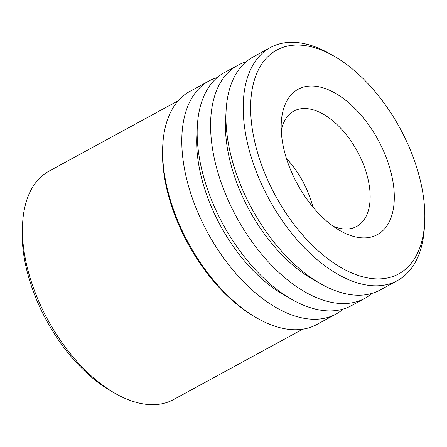 <?xml version="1.0" encoding="UTF-8"?>
<svg xmlns="http://www.w3.org/2000/svg" width="447" height="447" viewBox="0 0 447 447"><rect width="100%" height="100%" fill="white"/><g stroke="black" fill="none" stroke-linecap="round" stroke-linejoin="round"><path stroke-width="0.67" d="M302.72 329.193L173.553 399.568A130.088 72.274 -118.6 0 1 115.209 393.427L111.219 391.153A124.83 69.352 -118.6 0 1 37.749 302.513A124.83 69.352 -118.6 0 1 22.35 228.048L22.601 223.455A130.088 72.274 -118.6 0 1 49.075 171.106L178.247 100.731M115.209 393.427A130.088 72.274 -118.6 0 1 38.649 301.054A130.088 72.274 -118.6 0 1 22.601 223.455M343.218 309.056A132.714 73.733 -118.6 0 1 335.988 314.062L316.8 324.516A132.714 73.733 -118.6 0 1 257.282 318.253L255.282 317.113A130.088 72.274 -118.6 0 1 178.722 224.74A130.088 72.274 -118.6 0 1 162.674 147.141L162.803 144.845A132.714 73.733 -118.6 0 1 189.807 91.434L208.995 80.98A132.714 73.733 -118.6 0 1 217.119 77.622M257.282 318.253A132.714 73.733 -118.6 0 1 179.169 224.014A132.714 73.733 -118.6 0 1 162.803 144.845M335.988 314.062A132.714 73.733 -118.6 0 1 198.356 213.56A132.714 73.733 -118.6 0 1 208.995 80.98M371.999 293.377A132.714 73.733 -118.6 0 1 364.769 298.378L351.336 305.698A132.714 73.733 -118.6 0 1 291.818 299.434L283.828 294.88A122.204 67.894 -118.6 0 1 211.906 208.106A122.204 67.894 -118.6 0 1 196.831 135.212L197.339 126.026A132.714 73.733 -118.6 0 1 224.344 72.621L237.776 65.301A132.714 73.733 -118.6 0 1 245.9 61.937M291.818 299.434A132.714 73.733 -118.6 0 1 213.711 205.195A132.714 73.733 -118.6 0 1 197.339 126.026M364.769 298.378A132.714 73.733 -118.6 0 1 227.143 197.876A132.714 73.733 -118.6 0 1 237.776 65.301M424.65 222.606L424.399 227.199A132.714 73.733 -118.6 0 1 397.389 280.61L380.118 290.014A132.714 73.733 -118.6 0 1 320.6 283.75L312.609 279.196A122.204 67.894 -118.6 0 1 240.687 192.422A122.204 67.894 -118.6 0 1 225.612 119.528L226.121 110.348A132.714 73.733 -118.6 0 1 253.131 56.937L270.396 47.527A132.714 73.733 -118.6 0 1 329.92 53.791L333.915 56.071A127.456 70.816 -118.6 0 1 408.927 146.577A127.456 70.816 -118.6 0 1 424.65 222.606A127.456 70.816 -118.6 0 1 361.399 276.43A127.456 70.816 -118.6 0 1 266.535 177.375A127.456 70.816 -118.6 0 1 259.556 67.659A127.456 70.816 -118.6 0 1 333.915 56.071M320.6 283.75A132.714 73.733 -118.6 0 1 242.492 189.511A132.714 73.733 -118.6 0 1 226.121 110.348M397.389 280.61A132.714 73.733 -118.6 0 1 259.757 180.102A132.714 73.733 -118.6 0 1 270.396 47.527M383.973 151.974A82.784 45.991 -118.6 0 1 388.504 223.232A82.784 45.991 -118.6 0 1 340.212 230.764A82.784 45.991 -118.6 0 1 291.489 171.978A82.784 45.991 -118.6 0 1 281.275 122.595A82.784 45.991 -118.6 0 1 322.36 87.64A82.784 45.991 -118.6 0 1 383.973 151.974M281.258 130.781A65.698 36.503 -118.6 0 1 293.824 111.079A65.698 36.503 -118.6 0 1 361.958 160.831A65.698 36.503 -118.6 0 1 356.689 226.467A65.698 36.503 -118.6 0 1 333.322 226.338M286.443 158.467A65.698 36.503 -118.6 0 1 307.273 190.629A65.698 36.503 -118.6 0 1 312.872 206.972"/></g></svg>

